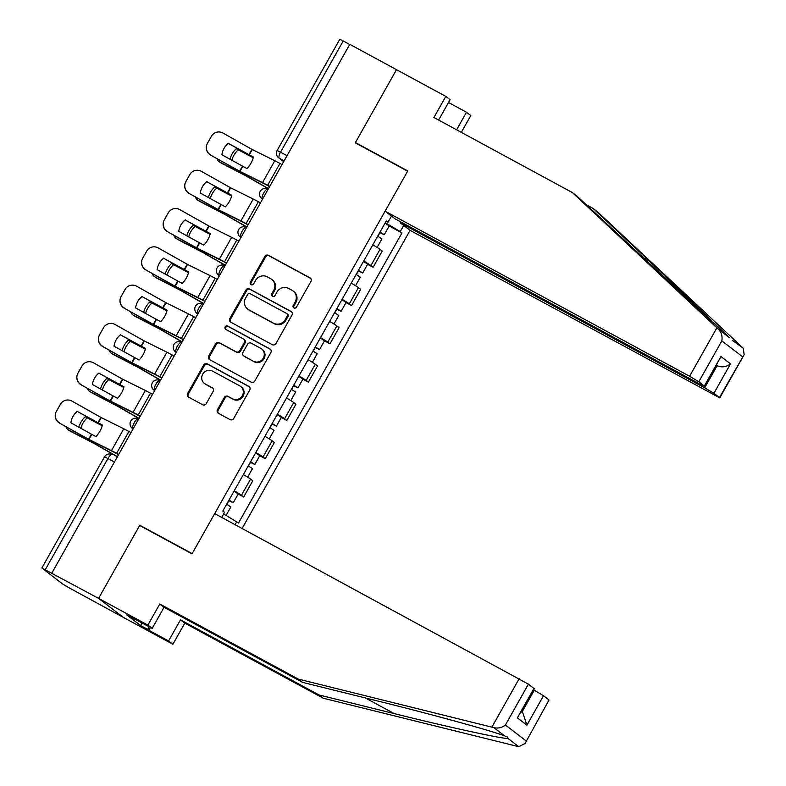 <?xml version="1.0" encoding="UTF-8"?>
<svg xmlns="http://www.w3.org/2000/svg" width="786" height="786" viewBox="0 0 786 786"><rect width="100%" height="100%" fill="white"/><g stroke="black" fill="none" stroke-linecap="round" stroke-linejoin="round"><path stroke-width="1.18" d="M293.915 307.896A1.936 1.837 -52.6 0 0 296.479 307.08L310.902 281.486A2.771 2.613 -52.6 0 0 309.959 277.822L268.478 255.342A2.771 2.613 -52.6 0 0 264.813 256.501L250.39 282.095A1.936 1.837 -52.6 0 0 251.048 284.66A1.936 1.837 -52.6 0 0 253.613 283.844L255.479 280.533A8.862 8.381 -52.6 0 1 267.201 276.819L270.659 278.696A8.862 8.381 -52.6 0 1 273.685 290.407L271.818 293.718A1.936 1.837 -52.6 0 0 272.487 296.273A1.936 1.837 -52.6 0 0 275.051 295.467L276.908 292.156A8.862 8.381 -52.6 0 1 288.629 288.442L292.087 290.319A8.862 8.381 -52.6 0 1 295.114 302.02L293.247 305.332A1.936 1.837 -52.6 0 0 293.915 307.896M217.476 409.644A2.771 2.613 -52.6 0 0 218.42 413.308L230.062 419.616A2.771 2.613 -52.6 0 0 233.727 418.457L249.742 390.023A2.771 2.613 -52.6 0 0 248.798 386.368L207.317 363.879A2.771 2.613 -52.6 0 0 203.653 365.038L187.638 393.472A2.771 2.613 -52.6 0 0 188.581 397.127L202.641 404.751A2.771 2.613 -52.6 0 0 206.296 403.591L213.153 391.418A2.771 2.613 -52.6 0 0 212.21 387.763L205.234 383.981A7.408 7.005 -52.6 0 1 202.994 373.733A7.408 7.005 -52.6 0 1 212.505 371.09L239.809 385.897A7.408 7.005 -52.6 0 1 242.059 396.154A7.408 7.005 -52.6 0 1 232.548 398.787L227.999 396.321A2.771 2.613 -52.6 0 0 224.334 397.48L217.476 409.644L218.203 410.204A2.771 2.613 -52.6 0 0 218.488 413.338M51.856 573.053L349.78 44.34L396.498 69.669L355.282 142.816L407.629 171.191L192.148 553.609L139.79 525.235L98.574 598.382L41.855 568.013L62.703 584.037L68.863 587.702L123.589 617.531L98.574 598.382L123.589 617.531L172.891 644.255L168.587 640.963L180.485 619.849L184.789 623.151L172.891 644.255M272.28 344.681A2.771 2.613 -52.6 0 0 275.945 343.521L291.96 315.098A2.771 2.613 -52.6 0 0 291.017 311.433L249.535 288.953A2.771 2.613 -52.6 0 0 245.871 290.113L229.856 318.536A2.771 2.613 -52.6 0 0 230.799 322.201L272.28 344.681M270.856 352.56L254.831 380.994A2.771 2.613 -52.6 0 1 251.176 382.153L209.695 359.664A2.771 2.613 -52.6 0 1 208.742 356.009L215.6 343.836A2.771 2.613 -52.6 0 1 219.265 342.676L236.085 351.794A2.771 2.613 -52.6 0 0 239.75 350.635L244.299 342.568A2.771 2.613 -52.6 0 0 243.346 338.904L225.837 329.413A1.936 1.837 -52.6 0 1 225.248 326.73A1.936 1.837 -52.6 0 1 227.734 326.043L269.903 348.905A2.771 2.613 -52.6 0 1 270.856 352.56M242.117 528.467L410.096 230.347L719.78 397.893L713.914 393.314L704.678 387.822L717.127 365.726C721.774 367.671 726.235 367.042 730.508 363.859L713.914 393.314M287.047 155.657L277.114 150.49L339.768 39.3L343.227 40.951L280.573 152.14A5.64 1.818 118.5 0 0 279.266 158.173L283.717 161.582M349.701 44.468L343.227 40.951M363.682 261.04A12.979 0.629 29.4 0 1 370.894 265.56L380.021 249.359A12.979 0.629 -150.6 0 0 372.81 244.839M380.021 249.359L382.251 251.058L373.114 267.26L367.612 264.273M370.894 265.56L373.114 267.26M346.036 302.571L351.538 305.548L360.676 289.356L358.445 287.647A12.979 0.629 -150.6 0 0 351.234 283.127M342.106 299.328A12.979 0.629 29.4 0 1 349.318 303.848L351.538 305.548M324.461 340.859L329.963 343.846L339.1 327.644L336.87 325.944A12.979 0.629 -150.6 0 0 329.658 321.425M320.531 337.626A12.979 0.629 29.4 0 1 327.742 342.136L329.963 343.846M302.885 379.147L308.387 382.134L317.515 365.932L315.294 364.232A12.979 0.629 -150.6 0 0 308.083 359.713M298.955 375.914A12.979 0.629 29.4 0 1 306.167 380.434L308.387 382.134M281.309 417.445L286.811 420.422L295.939 404.23L293.718 402.52A12.979 0.629 -150.6 0 0 286.507 398.001M277.379 414.202A12.979 0.629 29.4 0 1 284.591 418.722L286.811 420.422M259.734 455.733L265.236 458.719L274.363 442.518L272.143 440.818A12.979 0.629 -150.6 0 0 264.931 436.299M255.804 452.5A12.979 0.629 29.4 0 1 263.015 457.01L265.236 458.719M238.158 494.021L243.66 497.007L252.787 480.806L250.567 479.106A12.979 0.629 -150.6 0 0 243.355 474.587M234.228 490.788A12.979 0.629 29.4 0 1 241.44 495.308L243.66 497.007M403.719 225.464L400.261 231.605L385.287 222.693M223.646 513.916L238.492 523.044L401.97 232.911L400.261 231.605M236.782 521.737L235.122 524.675M221.691 517.394L224.531 512.354L222.821 511.038L386.299 220.915L388.009 222.222L391.467 216.091M139.79 525.235L141.225 526.335M386.044 221.357L388.009 222.222M389.188 225.985L401.97 232.911M294.092 307.974A1.936 1.837 -52.6 0 1 293.984 305.892L295.85 302.581A8.862 8.381 -52.6 0 0 293.856 291.547L293.129 290.987M271.701 279.374L272.428 279.934A8.862 8.381 -52.6 0 1 274.412 290.958L272.546 294.278A1.936 1.837 -52.6 0 0 272.654 296.361M310.617 278.352L269.205 255.902A2.771 2.613 -52.6 0 0 265.54 257.061L251.117 282.655A1.936 1.837 -52.6 0 0 251.225 284.738M291.675 311.954L250.262 289.513A2.771 2.613 -52.6 0 0 246.608 290.673L230.583 319.096A2.771 2.613 -52.6 0 0 230.868 322.231M287.244 315.992A1.936 1.837 -52.6 0 0 286.585 313.437L250.174 293.699A1.936 1.837 -52.6 0 0 247.61 294.514L245.635 298.002A8.862 8.381 -52.6 0 0 248.671 309.713L273.557 323.203A8.862 8.381 -52.6 0 0 285.279 319.489L287.244 315.992L287.971 316.552A1.936 1.837 -52.6 0 0 287.538 314.145L286.811 313.585M247.629 309.036L248.356 309.596A8.862 8.381 -52.6 0 0 249.398 310.274L248.671 309.713M287.971 316.552L286.006 320.049A8.862 8.381 -52.6 0 1 274.285 323.763L249.398 310.274M243.67 339.12L244.407 339.68A2.771 2.613 -52.6 0 1 245.026 343.128L240.477 351.195A2.771 2.613 -52.6 0 1 236.812 352.354L219.992 343.236A2.771 2.613 -52.6 0 0 216.327 344.396L209.469 356.559A2.771 2.613 -52.6 0 0 209.754 359.703M270.571 349.426L228.461 326.603A1.936 1.837 -52.6 0 0 226.024 329.521M253.544 361.255A7.408 7.005 -52.6 0 0 261.679 348.935A7.408 7.005 -52.6 0 0 260.805 348.375L251.186 343.158A2.771 2.613 -52.6 0 0 247.521 344.317L242.972 352.383A2.771 2.613 -52.6 0 0 243.915 356.048L254.271 361.815A7.408 7.005 -52.6 0 0 262.406 349.495L261.679 348.935M243.591 355.832L244.328 356.392A2.771 2.613 -52.6 0 0 244.652 356.598L243.915 356.048M254.271 361.815L244.652 356.598M240.683 386.466L241.41 387.017A7.408 7.005 -52.6 0 1 233.275 399.347L228.726 396.881A2.771 2.613 -52.6 0 0 225.061 398.04L218.203 410.204M204.37 383.421L205.097 383.981A7.408 7.005 -52.6 0 0 205.971 384.541L205.234 383.981M212.868 388.284L205.971 384.541M249.457 386.889L208.044 364.439A2.771 2.613 -52.6 0 0 204.38 365.598L188.365 394.032A2.771 2.613 -52.6 0 0 188.65 397.166M253.239 157.76L236.232 148.741L253.298 157.544M268.39 188.778L245.311 175.533L221.642 163.321A8.459 6.72 123 0 1 221.18 163.056L219.314 161.837A8.459 6.72 -57 0 0 219.775 162.103L221.642 163.321M268.478 188.63L244.358 174.806L219.775 162.103M216.985 158.664A8.459 6.72 -57 0 0 219.314 161.837M236.232 148.741A17.489 13.893 -57 0 0 229.944 159.303M238.099 149.949A17.489 13.893 -57 0 0 231.85 160.373M377.712 236.154L381.917 238.895L377.113 247.423M379.962 232.145L381.072 232.921L379.835 232.371M380.06 231.978L384.266 234.719L379.952 232.656L377.909 236.272M385.042 223.136L389.247 225.887L384.266 234.719M228.412 143.239A17.489 17.469 -157.1 0 0 221.917 154.773L246.932 168.577A17.489 11.878 -58 0 0 250.97 163.203A17.489 11.878 -58 0 0 253.426 157.033L228.343 143.406L253.367 157.298M269.726 186.41L267.643 185.28A14.099 0.678 -150.6 0 0 262.504 182.598L239.769 171.289L210.569 155.058A8.459 8.45 -157.1 0 1 206.924 144.408L206.993 144.241A8.459 8.45 22.9 0 0 210.638 154.891M269.627 186.577L268.586 186.007A10.434 0.501 -150.6 0 0 264.784 184.022L240.713 172.016L210.569 155.058M282.027 164.569L279.954 163.439A14.099 0.678 -150.6 0 0 274.805 160.747L252.08 149.448L222.949 133.04A8.459 8.45 22.9 0 0 211.424 136.253L207.416 143.376A8.459 8.45 22.9 0 0 206.993 144.241M223.116 150.234A17.489 17.469 -157.1 0 1 228.343 143.406M231.664 196.058L214.657 187.029L231.723 195.842M246.814 227.075L223.735 213.821L200.066 201.609A8.459 6.72 123 0 1 199.605 201.344L197.738 200.125A8.459 6.72 -57 0 0 198.2 200.401L200.066 201.609M246.902 226.918L222.782 213.104L198.2 200.401M195.4 196.952A8.459 6.72 -57 0 0 197.738 200.125M214.657 187.029A17.489 13.893 -57 0 0 208.369 197.591M216.523 188.237A17.489 13.893 -57 0 0 210.275 198.661M356.137 274.442L360.342 277.183L355.537 285.711M358.387 270.433L359.497 271.209L358.259 270.669M358.485 270.266L362.69 273.007L358.377 270.944L356.333 274.56M363.466 261.433L367.671 264.175L362.69 273.007M210.088 234.346L193.081 225.317L210.147 234.13M225.238 265.363L202.395 252.247L178.491 239.907A8.459 6.72 123 0 1 178.029 239.632L176.162 238.423A8.459 6.72 -57 0 0 176.624 238.689L178.491 239.907M225.317 265.206L201.206 251.392L176.624 238.689M173.824 235.25A8.459 6.72 -57 0 0 176.162 238.423M193.081 225.317A17.489 13.893 -57 0 0 186.793 235.879M194.948 226.535A17.489 13.893 -57 0 0 188.699 236.95M334.561 312.73L338.766 315.481L333.962 324.009M336.811 308.731L337.921 309.507L336.683 308.957M336.909 308.564L341.114 311.305L336.801 309.242L334.757 312.848M341.89 299.721L346.095 302.463L341.114 311.305M716.891 327.811L718.394 329.206C721.43 332.38 722.58 336.28 721.843 340.888L698.813 381.76L689.587 376.258L716.891 327.811L572.414 192.59L433.901 117.497L445.8 96.393L396.498 69.669L355.419 142.571L407.767 170.945L385.091 211.198L689.587 376.258M572.414 192.59L576.718 195.881L729.251 337.518L649.256 260.981L593.125 208.437L586.032 204.596M445.8 96.393L450.103 99.684L438.617 120.062M410.096 230.347L400.182 222.762L704.678 387.822M448.511 102.494L466.501 112.251L470.804 115.542L461.323 132.362M456.607 129.808L466.501 112.251M719.455 397.559L744.145 354.653L743.271 348.257L597.429 211.739L593.125 208.437M385.091 211.198L395.004 218.793L699.501 383.853L704.688 386.339L698.813 381.76M400.683 221.868L400.182 222.762M356.854 143.661L355.419 142.571M716.488 365.382L717.127 365.726L716.547 365.284M732.287 340.25L743.271 348.257M704.354 385.995L720.958 356.539L704.688 386.339M180.485 619.849L318.998 694.942L323.301 698.233L518.77 746.7L525.019 743.536L549.05 699.962L525.019 743.536M318.998 694.942L394.208 713.6C447.873 727.03 504.435 739.361 507.913 738.388L507.491 737.081L504.74 735.961C494.168 731.501 431.013 714.12 377.811 701.043L302.59 682.376L164.078 607.293L152.179 628.397L126.585 614.79L140.655 625.558L147.699 629.38L149.173 626.766M323.301 698.233L184.789 623.151M528.418 684.154L505.398 725.026C502.018 727.718 498.177 728.593 493.883 727.649L298.287 679.084L159.774 603.992L147.876 625.106L98.574 598.382L139.653 525.48L192.01 553.855L214.696 513.602L528.418 684.154L534.293 688.742L517.365 717.854L533.959 688.398M147.876 625.106L152.179 628.397M150.45 627.464L148.868 630.274L168.587 640.963M148.868 630.274L147.699 629.38M159.774 603.992L164.078 607.293M298.287 679.084L302.59 682.376M521.884 712.234L534.284 690.226L543.509 695.718L549.05 699.962M534.284 690.226L533.645 689.882M140.655 625.558L142.128 622.954M543.509 695.718L526.915 725.173L522.857 712.981L521.305 711.792M206.836 181.527A17.489 17.469 -157.1 0 0 200.342 193.061L225.356 206.865A17.489 11.878 -58 0 0 229.394 201.491A17.489 11.878 -58 0 0 231.85 195.331L206.767 181.694L231.791 195.586M248.15 224.708L246.067 223.578A14.099 0.678 -150.6 0 0 240.929 220.886L218.194 209.587L188.994 193.346A8.459 8.45 -157.1 0 1 185.349 182.696L185.417 182.529A8.459 8.45 22.9 0 0 189.062 193.179M248.052 224.865L247.01 224.305A10.434 0.501 -150.6 0 0 243.208 222.31L219.137 210.304L188.994 193.346M260.451 202.857L258.378 201.727A14.099 0.678 -150.6 0 0 253.23 199.045L230.701 187.844L201.373 171.338A8.459 8.45 22.9 0 0 189.848 174.551L185.84 181.664A8.459 8.45 22.9 0 0 185.417 182.529M201.54 188.522A17.489 17.469 -157.1 0 1 206.767 181.694M185.26 219.825A17.489 17.469 -157.1 0 0 178.766 231.359L203.78 245.153A17.489 11.878 -58 0 0 207.818 239.779A17.489 11.878 -58 0 0 210.275 233.619L185.191 219.982L210.216 233.874M226.565 262.996L224.491 261.866A14.099 0.678 -150.6 0 0 219.353 259.184L196.618 247.875L167.418 231.634A8.459 8.45 -157.1 0 1 163.773 220.984L163.842 220.827A8.459 8.45 22.9 0 0 167.487 231.477M226.476 263.153L225.435 262.593A10.434 0.501 -150.6 0 0 221.632 260.608L197.561 248.602L167.418 231.634M238.875 241.145L236.802 240.025A14.099 0.678 -150.6 0 0 231.654 237.333L208.771 225.946L179.798 209.626A8.459 8.45 22.9 0 0 168.273 212.839L164.264 219.962A8.459 8.45 22.9 0 0 163.842 220.827M179.965 226.82A17.489 17.469 -157.1 0 1 185.191 219.982M188.512 272.634L171.505 263.615L188.571 272.428M203.662 303.651L180.584 290.407L156.915 278.195A8.459 6.72 123 0 1 156.453 277.93L154.587 276.711A8.459 6.72 -57 0 0 155.048 276.977L156.915 278.195M203.741 303.504L179.63 289.68L155.048 276.977M152.248 273.538A8.459 6.72 -57 0 0 154.587 276.711M171.505 263.615A17.489 13.893 -57 0 0 165.217 274.176M173.372 264.823A17.489 13.893 -57 0 0 167.123 275.247M312.985 351.028L317.19 353.769L312.386 362.297M315.235 347.019L316.345 347.795L315.107 347.245M315.333 346.852L319.538 349.593L315.215 347.53L313.182 351.145M320.315 338.019L324.52 340.76L319.538 349.593M166.937 310.932L149.929 301.903L166.996 310.716M182.077 341.949L159.008 328.695L135.339 316.483A8.459 6.72 123 0 1 134.878 316.218L133.011 314.999A8.459 6.72 -57 0 0 133.473 315.274L135.339 316.483M182.165 341.792L158.055 327.978L133.473 315.274M130.673 311.826A8.459 6.72 -57 0 0 133.011 314.999M149.929 301.903A17.489 13.893 -57 0 0 143.642 312.464M151.796 303.111A17.489 13.893 -57 0 0 145.548 313.535M291.41 389.316L295.615 392.057L290.81 400.585M293.659 385.317L294.77 386.083L293.532 385.543M293.758 385.14L297.963 387.881L293.64 385.818L291.606 389.434M298.739 376.307L302.944 379.049L297.963 387.881M145.361 349.22L128.354 340.191L145.42 349.004M160.501 380.237L137.668 367.121L113.764 354.781A8.459 6.72 123 0 1 113.302 354.506L111.435 353.297A8.459 6.72 -57 0 0 111.897 353.562L113.764 354.781M160.59 380.08L136.479 366.266L111.897 353.562M109.097 350.124A8.459 6.72 -57 0 0 111.435 353.297M128.354 340.191A17.489 13.893 -57 0 0 122.066 350.752M130.221 341.409A17.489 13.893 -57 0 0 123.972 351.823M269.834 427.604L274.039 430.355L269.234 438.883M272.084 423.605L273.194 424.381L271.956 423.831M272.182 423.438L276.387 426.179L272.064 424.116L270.03 427.722M277.163 414.595L281.368 417.337L276.387 426.179M163.685 258.113A17.489 17.469 -157.1 0 0 157.19 269.647L182.205 283.451A17.489 11.878 -58 0 0 186.243 278.077A17.489 11.878 -58 0 0 188.699 271.907L163.616 258.28L188.64 272.172M204.989 301.284L202.916 300.154A14.099 0.678 -150.6 0 0 197.767 297.472L175.042 286.163L145.842 269.932A8.459 8.45 -157.1 0 1 142.197 259.282L142.266 259.115A8.459 8.45 22.9 0 0 145.911 269.765M204.9 301.451L203.859 300.881A10.434 0.501 -150.6 0 0 200.057 298.896L175.985 286.89L145.842 269.932M217.3 279.443L215.217 278.313A14.099 0.678 -150.6 0 0 210.078 275.621L187.343 264.322L158.222 247.924A8.459 8.45 22.9 0 0 146.697 251.127L142.688 258.25A8.459 8.45 22.9 0 0 142.266 259.115M158.389 265.108A17.489 17.469 -157.1 0 1 163.616 258.28M142.109 296.401A17.489 17.469 -157.1 0 0 135.614 307.935L160.629 321.739A17.489 11.878 -58 0 0 164.667 316.365A17.489 11.878 -58 0 0 167.123 310.205L142.04 296.568L167.064 310.46M183.413 339.581L181.34 338.452A14.099 0.678 -150.6 0 0 176.192 335.76L153.663 324.569L124.267 308.22A8.459 8.45 -157.1 0 1 120.622 297.57L120.69 297.403A8.459 8.45 22.9 0 0 124.335 308.053M183.325 339.739L182.283 339.179A10.434 0.501 -150.6 0 0 178.481 337.184L154.41 325.178L124.267 308.22M195.724 317.731L193.641 316.601A14.099 0.678 -150.6 0 0 188.502 313.919L165.767 302.61L136.646 286.212A8.459 8.45 22.9 0 0 125.121 289.425L121.113 296.538A8.459 8.45 22.9 0 0 120.69 297.403M136.813 303.406A17.489 17.469 -157.1 0 1 142.04 296.568M120.533 334.698A17.489 17.469 -157.1 0 0 114.039 346.233L139.053 360.027A17.489 11.878 -58 0 0 143.091 354.653A17.489 11.878 -58 0 0 145.548 348.493L120.464 334.856L145.489 348.748M161.837 377.87L159.764 376.74A14.099 0.678 -150.6 0 0 154.616 374.057L132.087 362.857L102.691 346.508A8.459 8.45 -157.1 0 1 99.046 335.858L99.115 335.701A8.459 8.45 22.9 0 0 102.76 346.351M161.749 378.027L160.708 377.467A10.434 0.501 -150.6 0 0 156.905 375.482L132.834 363.476L102.691 346.508M174.148 356.019L172.065 354.899A14.099 0.678 -150.6 0 0 166.927 352.207L144.035 340.819L115.07 324.5A8.459 8.45 22.9 0 0 103.546 327.713L99.537 334.836A8.459 8.45 22.9 0 0 99.115 335.701M115.237 341.694A17.489 17.469 -157.1 0 1 120.464 334.856M123.785 387.508L106.778 378.488L123.844 387.302M138.925 418.535L115.847 405.281L92.188 393.069A8.459 6.72 123 0 1 91.726 392.804L89.859 391.585A8.459 6.72 -57 0 0 90.321 391.85L92.188 393.069M139.014 418.378L114.903 404.554L90.321 391.85M87.521 388.412A8.459 6.72 -57 0 0 89.859 391.585M106.778 378.488A17.489 13.893 -57 0 0 100.49 389.05M108.645 379.697A17.489 13.893 -57 0 0 102.396 390.121M248.258 465.901L252.463 468.643L247.659 477.171M250.508 461.893L251.618 462.669L250.38 462.119M250.606 461.726L254.811 464.467L250.488 462.404L248.455 466.019M255.588 452.893L259.793 455.634L254.811 464.467M98.957 372.986A17.489 17.469 -157.1 0 0 92.463 384.521L117.478 398.325A17.489 11.878 -58 0 0 121.516 392.951A17.489 11.878 -58 0 0 123.972 386.781L98.889 373.154L123.913 387.046M140.262 416.158L138.189 415.028A14.099 0.678 -150.6 0 0 133.04 412.345L110.305 401.037L81.115 384.806A8.459 8.45 -157.1 0 1 77.47 374.156L77.539 373.989A8.459 8.45 22.9 0 0 81.184 384.639M140.173 416.325L139.132 415.755A10.434 0.501 -150.6 0 0 135.33 413.77L111.258 401.764L81.115 384.806M152.572 394.317L150.49 393.187A14.099 0.678 -150.6 0 0 145.351 390.495L122.616 379.196L93.495 362.798A8.459 8.45 22.9 0 0 81.97 366.001L77.961 373.124A8.459 8.45 22.9 0 0 77.539 373.989M93.662 379.982A17.489 17.469 -157.1 0 1 98.889 373.154M102.209 425.806L85.202 416.776L102.268 425.59M117.35 456.823L94.271 443.569L70.612 431.357A8.459 6.72 123 0 1 70.151 431.092L68.284 429.883A8.459 6.72 -57 0 0 68.746 430.148L70.612 431.357M117.438 456.666L93.328 442.852L68.746 430.148M65.945 426.7A8.459 6.72 -57 0 0 68.284 429.883M85.202 416.776A17.489 13.893 -57 0 0 78.914 427.338M87.069 417.985A17.489 13.893 -57 0 0 80.82 428.409M226.682 504.19L230.888 506.931L226.122 515.39M228.932 500.191L230.043 500.957L228.805 500.417M229.031 500.014L233.236 502.755L228.913 500.692L226.879 504.307M234.012 491.181L238.217 493.922L233.236 502.755M77.382 411.275A17.489 17.469 -157.1 0 0 70.887 422.809L95.892 436.613A17.489 11.878 -58 0 0 99.94 431.239A17.489 11.878 -58 0 0 102.396 425.079L77.313 411.442L102.337 425.334M118.686 454.455L116.603 453.325A14.099 0.678 -150.6 0 0 111.465 450.633L88.73 439.335L59.54 423.094A8.459 8.45 -157.1 0 1 55.885 412.444L55.953 412.277A8.459 8.45 22.9 0 0 59.608 422.927M118.598 454.613L117.556 454.053A10.434 0.501 -150.6 0 0 113.754 452.058L89.683 440.052L59.54 423.094M130.997 432.605L128.914 431.475A14.099 0.678 -150.6 0 0 123.775 428.792L101.04 417.484L71.919 401.086A8.459 8.45 22.9 0 0 60.394 404.299L56.386 411.412A8.459 8.45 22.9 0 0 55.953 412.277M72.086 418.28A17.489 17.469 -157.1 0 1 77.313 411.442M41.855 568.013L104.509 456.823A5.64 5.64 0 0 1 112.113 454.632L112.192 454.681A5.64 1.818 118.5 0 0 112.113 454.632A5.64 1.818 118.5 0 0 107.967 458.474L45.313 569.663M284.149 160.816L279.266 158.173A5.64 5.335 -52.6 0 1 278.598 157.74L283.687 161.631M263.015 457.01L272.143 440.818M284.591 418.722L293.718 402.52M306.167 380.434L315.294 364.232M327.742 342.136L336.87 325.944M349.318 303.848L358.445 287.647M241.44 495.308L250.567 479.106M132.264 428.321A5.64 5.64 0 0 1 130.957 420.775A5.64 5.64 0 0 1 138.385 418.889L138.464 418.938A5.64 1.818 118.5 0 0 138.385 418.889A5.64 1.818 118.5 0 0 134.17 422.858A5.64 1.818 118.5 0 0 132.932 428.753A5.64 5.335 127.4 0 1 132.264 428.321L133.06 428.94M160.216 380.748L160.039 380.65A5.64 1.818 118.5 0 0 159.961 380.591A5.64 1.818 118.5 0 0 155.746 384.56A5.64 1.818 118.5 0 0 154.508 390.465A5.64 5.335 127.4 0 1 153.84 390.033L154.645 390.642M175.416 351.745A5.64 5.64 0 0 1 174.109 344.199A5.64 5.64 0 0 1 181.537 342.303L181.615 342.352A5.64 1.818 118.5 0 0 181.537 342.303A5.64 1.818 118.5 0 0 177.322 346.272A5.64 1.818 118.5 0 0 176.084 352.177A5.64 5.335 127.4 0 1 175.416 351.745L176.221 352.354M203.368 304.162L203.191 304.064A5.64 1.818 118.5 0 0 203.112 304.015A5.64 1.818 118.5 0 0 198.897 307.984A5.64 1.818 118.5 0 0 197.659 313.879A5.64 5.335 127.4 0 1 196.991 313.447L197.797 314.066M218.567 275.159A5.64 5.64 0 0 1 217.26 267.613A5.64 5.64 0 0 1 224.688 265.717L224.767 265.776A5.64 1.818 118.5 0 0 224.688 265.717A5.64 1.818 118.5 0 0 220.473 269.686A5.64 1.818 118.5 0 0 219.235 275.591A5.64 5.335 127.4 0 1 218.567 275.159L219.373 275.768M240.143 236.871A5.64 5.64 0 0 1 238.836 229.325A5.64 5.64 0 0 1 246.264 227.429L246.342 227.478A5.64 1.818 118.5 0 0 246.264 227.429A5.64 1.818 118.5 0 0 242.049 231.398A5.64 1.818 118.5 0 0 240.811 237.303A5.64 5.335 127.4 0 1 240.143 236.871L240.948 237.48M261.718 198.573A5.64 5.64 0 0 1 260.412 191.027A5.64 5.64 0 0 1 267.839 189.141L267.918 189.19A5.64 1.818 118.5 0 0 267.839 189.141A5.64 1.818 118.5 0 0 263.624 193.11A5.64 1.818 118.5 0 0 262.386 199.005A5.64 5.335 127.4 0 1 261.718 198.573L262.524 199.192M114.442 461.991L104.509 456.823M295.85 302.581L295.114 302.02M272.546 294.278L271.818 293.718M274.412 290.958L273.685 290.407M251.117 282.655L250.39 282.095M265.54 257.061L264.813 256.501M269.205 255.902L268.478 255.342M310.568 278.293L309.959 277.822M293.984 305.892L293.247 305.332M230.583 319.096L229.856 318.536M246.608 290.673L245.871 290.113M250.262 289.513L249.535 288.953M291.635 311.904L291.017 311.433M274.285 323.763L273.557 323.203M286.006 320.049L285.279 319.489M209.469 356.559L208.742 356.009M216.327 344.396L215.6 343.836M219.992 343.236L219.265 342.676M236.812 352.354L236.085 351.794M240.477 351.195L239.75 350.635M245.026 343.128L244.299 342.568M228.461 326.603L227.734 326.043M270.522 349.367L269.903 348.905M225.061 398.04L224.334 397.48M228.726 396.881L227.999 396.321M233.275 399.347L232.548 398.787M212.819 388.235L212.21 387.763M188.365 394.032L187.638 393.472M204.38 365.598L203.653 365.038M208.044 364.439L207.317 363.879M249.408 386.84L248.798 386.368M243.296 174.246L243.699 173.539M246.165 175.818L246.627 174.993M242.736 166.494L239.976 171.397M252.286 149.556L249.241 154.95M274.805 160.747L262.504 182.598M242.373 166.298L239.612 171.201M251.923 149.36L248.877 154.763M279.954 163.439L267.643 185.28M221.721 212.534L222.124 211.827M224.59 214.106L225.051 213.291M200.145 250.832L200.548 250.125M203.014 252.394L203.476 251.579M718.394 329.206L729.251 337.518M742.475 356.687L721.843 340.888M720.958 356.539L730.508 363.859M642.182 257.15L649.256 260.981M518.77 746.7L507.913 738.388M504.74 735.961L493.883 727.649M505.398 725.026L526.03 740.825M526.915 725.173L517.365 717.854M491.889 727.119L519.192 678.662M365.323 697.939L394.208 713.6M221.161 204.782L218.4 209.695M230.701 187.844L227.665 193.248M253.23 199.045L240.929 220.886M220.797 204.586L218.036 209.498M230.347 187.648L227.301 193.051M258.378 201.727L246.067 223.578M199.585 243.071L196.824 247.983M209.125 226.132L206.089 231.536M231.654 237.333L219.353 259.184M199.222 242.874L196.461 247.786M208.771 225.946L205.726 231.339M236.802 240.025L224.491 261.866M178.569 289.12L178.972 288.413M181.438 290.692L181.9 289.867M156.994 327.408L157.397 326.701M159.863 328.98L160.324 328.165M135.418 365.706L135.821 364.999M138.287 367.268L138.749 366.453M178.009 281.368L175.249 286.271M187.549 264.43L184.514 269.824M210.078 275.621L197.767 297.472M177.646 281.172L174.885 286.075M187.196 264.234L184.15 269.637M215.217 278.313L202.916 300.154M156.434 319.656L153.663 324.569M165.974 302.718L162.938 308.122M188.502 313.919L176.192 335.76M156.07 319.46L153.309 324.372M165.62 302.522L162.574 307.925M193.641 316.601L181.34 338.452M134.858 357.944L132.087 362.857M144.398 341.006L141.362 346.41M166.927 352.207L154.616 374.057M134.494 357.748L131.734 362.66M144.035 340.819L140.999 346.213M172.065 354.899L159.764 376.74M113.842 403.994L114.245 403.287M116.711 405.566L117.173 404.741M113.282 396.242L110.512 401.145M122.822 379.304L119.786 384.698M145.351 390.495L133.04 412.345M112.919 396.046L110.158 400.948M122.459 379.107L119.423 384.511M150.49 393.187L138.189 415.028M92.267 442.282L92.669 441.575M95.135 443.854L95.597 443.039M91.707 434.53L88.936 439.443M101.247 417.592L98.211 422.996M123.775 428.792L111.465 450.633M91.343 434.334L88.582 439.246M100.883 417.395L97.847 422.799M128.914 431.475L116.603 453.325M203.377 304.153L203.112 304.015A5.64 5.64 0 0 0 195.685 305.901A5.64 5.64 0 0 0 196.991 313.447M160.226 380.738L159.961 380.591A5.64 5.64 0 0 0 152.533 382.487A5.64 5.64 0 0 0 153.84 390.033M277.114 150.49A5.64 5.64 0 0 0 278.598 157.74M744.145 354.653L719.78 397.893"/></g></svg>
